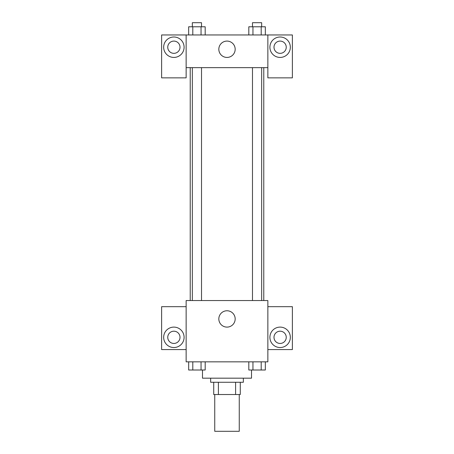 <?xml version="1.0" encoding="UTF-8"?>
<svg xmlns="http://www.w3.org/2000/svg" width="454" height="454" viewBox="0 0 454 454"><rect width="100%" height="100%" fill="white"/><g stroke="black" fill="none" stroke-linecap="round" stroke-linejoin="round"><path stroke-width="0.68" d="M214.742 394.526L214.742 431.3L239.258 431.3L239.258 394.526M235.598 382.268L235.598 394.526L213.721 394.526L213.721 382.268M235.598 394.526L240.279 394.526L240.279 382.268L240.279 394.526M243.344 378.182L243.344 382.268L210.656 382.268L210.656 378.182M218.402 382.268L218.402 394.526M202.484 370.01L202.484 378.182L251.516 378.182L251.516 370.01M267.86 361.838L186.14 361.838L186.14 300.548L267.86 300.548L267.86 361.838M173.882 347.537A10.215 10.215 0 0 1 165.035 332.214A10.215 10.215 0 0 1 182.729 332.214A10.215 10.215 0 0 1 173.882 347.537M186.14 349.58L161.624 349.58L161.624 306.677L186.14 306.677M167.753 337.322A6.129 6.129 0 0 1 173.882 331.193A6.129 6.129 0 0 1 180.011 337.322A6.129 6.129 0 0 1 173.882 343.451A6.129 6.129 0 0 1 167.753 337.322M227 327.107A8.172 8.172 0 0 1 219.923 314.849A8.172 8.172 0 0 1 234.077 314.849A8.172 8.172 0 0 1 227 327.107M280.118 347.537A10.215 10.215 0 0 1 271.271 332.214A10.215 10.215 0 0 1 288.965 332.214A10.215 10.215 0 0 1 280.118 347.537M267.86 349.58L292.376 349.58L292.376 306.677L267.86 306.677M273.989 337.322A6.129 6.129 0 0 1 280.118 331.193A6.129 6.129 0 0 1 286.247 337.322A6.129 6.129 0 0 1 280.118 343.451A6.129 6.129 0 0 1 273.989 337.322M263.774 67.646L263.774 300.548M252.481 300.548L252.481 67.646M201.519 67.646L201.519 300.548M267.86 67.646L267.86 77.861L292.376 77.861L292.376 34.958L267.86 34.958L267.86 67.646L186.14 67.646L186.14 77.861L161.624 77.861L161.624 34.958L186.14 34.958L186.14 67.646M180.011 47.216A6.129 6.129 0 0 1 173.882 53.345A6.129 6.129 0 0 1 167.753 47.216A6.129 6.129 0 0 1 173.882 41.087A6.129 6.129 0 0 1 180.011 47.216M173.882 57.431A10.215 10.215 0 0 1 165.035 42.108A10.215 10.215 0 0 1 182.729 42.108A10.215 10.215 0 0 1 173.882 57.431M286.247 47.216A6.129 6.129 0 0 1 277.053 52.522A6.129 6.129 0 0 1 277.053 41.91A6.129 6.129 0 0 1 286.247 47.216M280.118 57.431A10.215 10.215 0 0 1 271.271 42.108A10.215 10.215 0 0 1 288.965 42.108A10.215 10.215 0 0 1 280.118 57.431M267.86 34.958L186.14 34.958M218.828 49.259A8.172 8.172 0 0 1 231.086 42.182A8.172 8.172 0 0 1 231.086 56.336A8.172 8.172 0 0 1 218.828 49.259M265.329 34.958L265.329 26.786L248.815 26.786L248.815 34.958M261.203 26.786L261.203 34.958M252.946 26.786L252.946 34.958M252.481 26.786L252.481 22.7L261.663 22.7L261.663 26.786M205.185 34.958L205.185 26.786L188.671 26.786L188.671 34.958M201.054 26.786L201.054 34.958M192.797 26.786L192.797 34.958M192.337 26.786L192.337 22.7L201.519 22.7L201.519 26.786M265.329 361.838L265.329 370.01L248.815 370.01L248.815 361.838M261.203 361.838L261.203 370.01M252.946 361.838L252.946 370.01M261.663 370.01L252.481 370.01M205.185 361.838L205.185 370.01L188.671 370.01L188.671 361.838M201.054 361.838L201.054 370.01M192.797 361.838L192.797 370.01M201.519 370.01L192.337 370.01M190.226 67.646L190.226 300.548M261.663 300.548L261.663 67.646M192.337 67.646L192.337 300.548"/></g></svg>
